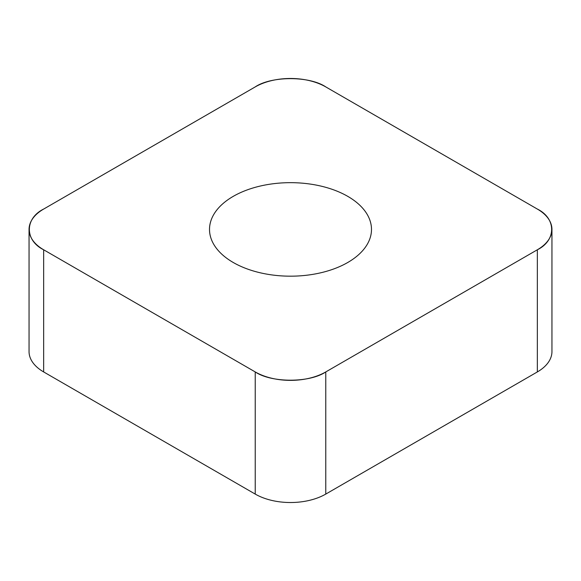 <?xml version="1.0" encoding="UTF-8"?>
<svg xmlns="http://www.w3.org/2000/svg" width="581" height="581" viewBox="0 0 581 581"><rect width="100%" height="100%" fill="white"/><g stroke="black" fill="none" stroke-linecap="round" stroke-linejoin="round"><path stroke-width="0.87" d="M551.95 229.422L551.95 351.578A49.872 28.789 180 0 1 537.345 371.934L325.767 494.09A49.872 28.789 180 0 1 255.233 494.09L43.655 371.934A49.872 28.789 180 0 1 29.05 351.578L29.05 229.422A49.872 28.789 0 0 0 43.655 249.779L255.233 371.934A49.872 28.789 0 0 0 325.767 371.934L537.345 249.779A49.872 28.789 0 0 0 551.95 229.422A49.872 28.789 0 0 0 537.345 209.066L325.767 86.91A49.872 28.789 0 0 0 255.233 86.91L43.655 209.066A49.872 28.789 0 0 0 29.05 229.422M290.5 182.666A80.984 46.756 0 0 0 209.516 229.422A80.984 46.756 0 0 0 290.5 276.178A80.984 46.756 0 0 0 371.484 229.422A80.984 46.756 0 0 0 290.5 182.666M43.793 208.986C24.547 218.376 24.547 240.469 43.793 249.859L255.103 371.862C271.363 382.966 309.637 382.966 325.897 371.862L537.207 249.859C556.453 240.469 556.453 218.376 537.207 208.986L325.897 86.983C309.637 75.871 271.363 75.871 255.103 86.983L43.793 208.986M325.767 371.934L325.767 494.09M537.345 371.934L537.345 249.779M255.233 494.09L255.233 371.934M43.655 249.779L43.655 371.934"/></g></svg>
